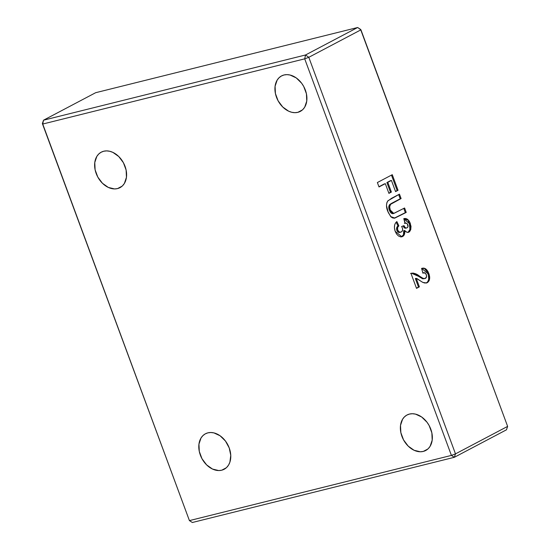 <?xml version="1.0" encoding="UTF-8"?>
<svg xmlns="http://www.w3.org/2000/svg" width="550" height="550" viewBox="0 0 550 550"><rect width="100%" height="100%" fill="white"/><g stroke="black" fill="none" stroke-linecap="round" stroke-linejoin="round"><path stroke-width="0.82" d="M297.832 112.338A20.061 14.671 62.2 0 1 277.159 98.897A20.061 14.671 62.2 0 1 281.566 75.907A20.061 14.671 62.2 0 1 284.013 74.979L286.962 74.635L290.063 75.027L296.244 77.907L301.613 83.188L303.731 86.487L306.426 93.775L306.762 101.049L304.686 107.195L302.83 109.539L300.513 111.279L297.832 112.338L294.882 112.674L291.782 112.289L288.647 111.183L282.762 107.023L278.114 100.822L275.419 93.534L275.082 86.267L277.159 80.121L279.015 77.777L281.332 76.037L284.013 74.979A20.061 14.671 62.2 0 1 304.679 88.419A20.061 14.671 62.2 0 1 300.279 111.402A20.061 14.671 62.2 0 1 297.832 112.338L302.431 109.911L297.832 112.338M423.266 451.426A20.061 14.671 62.2 0 1 402.593 437.986A20.061 14.671 62.2 0 1 407 415.002A20.061 14.671 62.2 0 1 409.447 414.067L412.397 413.731L415.498 414.116L421.678 417.003L427.047 422.283L429.165 425.583L431.86 432.871L432.197 440.138L430.121 446.284L428.264 448.635L425.947 450.368L423.266 451.426L420.317 451.77L414.081 450.278L408.196 446.112L403.549 439.918L400.854 432.63L400.517 425.356L402.593 419.217L404.449 416.866L406.766 415.133L409.447 414.067A20.061 14.671 62.2 0 1 430.114 427.515A20.061 14.671 62.2 0 1 425.714 450.498A20.061 14.671 62.2 0 1 423.266 451.426L427.866 449.006L423.266 451.426M221.698 470.209A20.061 14.671 62.2 0 1 201.025 456.768A20.061 14.671 62.2 0 1 205.432 433.785A20.061 14.671 62.2 0 1 207.879 432.85L210.822 432.513L213.923 432.898L220.103 435.786L225.472 441.066L229.219 447.941L230.766 455.359L229.879 462.199L228.553 465.066L226.689 467.411L224.379 469.15L221.698 470.209L218.749 470.553L212.513 469.061L206.628 464.894L201.981 458.7L199.286 451.413L198.949 444.139L201.025 437.993L202.881 435.648L205.191 433.909L207.879 432.85A20.061 14.671 62.2 0 1 228.546 446.291A20.061 14.671 62.2 0 1 224.146 469.281A20.061 14.671 62.2 0 1 221.698 470.209L226.291 467.789L221.698 470.209M117.521 188.588A20.061 14.671 62.2 0 1 96.855 175.147A20.061 14.671 62.2 0 1 101.255 152.164A20.061 14.671 62.2 0 1 103.703 151.229L106.652 150.892L109.752 151.278L112.887 152.384L118.772 156.551L123.42 162.745L126.115 170.032L126.452 177.299L124.376 183.446L122.519 185.797L120.203 187.529L117.521 188.588L114.572 188.932L108.336 187.44L102.451 183.274L97.804 177.079L95.109 169.792L94.772 162.518L96.848 156.379L98.704 154.028L101.021 152.295L103.703 151.229A20.061 14.671 62.2 0 1 124.376 164.677A20.061 14.671 62.2 0 1 119.969 187.66A20.061 14.671 62.2 0 1 117.521 188.588L122.121 186.168L117.521 188.588M507.629 426.388L455.489 453.874L308.798 57.31L360.938 29.824L507.629 426.388L506.474 429.811L454.334 457.297L506.474 429.811L507.629 426.388L360.58 29.391L357.651 27.5L305.511 54.986L43.526 120.189L95.666 92.703L357.651 27.5L360.938 29.824L308.798 57.31L304.714 58.843L42.728 124.039L189.42 520.609L451.406 455.407L304.714 58.843L451.406 455.407L454.334 457.297L455.489 453.874L507.629 426.388M404.993 223.279C406.127 222.791 407.076 223.3 407.839 224.792C408.272 226.284 408.018 227.294 407.062 227.824C405.769 228.339 404.766 227.624 404.058 225.679L401.589 226.483L402.456 228.126C402.896 230.058 402.483 231.337 401.218 231.962C399.829 232.678 398.661 232.066 397.712 230.127L396.825 230.347L396.55 228.992L396.949 227.184L397.966 226.029C396.694 226.868 396.316 228.305 396.825 230.347L397.712 230.127C397.203 228.085 397.581 226.648 398.86 225.809L397.966 226.029L396.165 222.186L397.966 226.029L398.86 225.809L396.866 221.574C394.343 223.692 393.786 226.951 395.196 231.344L396.571 234.039L398.468 235.978L400.613 236.878L402.662 236.479L403.975 235.29L404.724 233.2L404.594 230.457L406.732 232.155L408.43 232.32L409.592 231.653L410.712 229.714L411.022 226.38L409.777 222.207L407.509 219.292L405.639 218.529L403.789 218.632L404.993 223.279L406.546 223.279L407.296 223.843L407.976 226.683L407.351 227.638L406.223 228.03L404.924 227.322L404.058 225.679L401.589 226.483L402.456 228.126L402.627 229.996L401.947 231.419L400.998 232.066L399.307 232.052L397.712 230.127L397.609 227.501L398.86 225.809L396.866 221.574L395.395 223.204L394.68 224.936L394.412 227.714L395.196 231.344L401.871 236.796L402.662 236.479C404.456 235.428 405.096 233.413 404.594 230.457C406.003 232.155 407.454 232.712 408.946 232.114L410.843 229.226L410.307 223.451C408.739 219.587 406.567 217.979 403.789 218.632L405.281 223.197L404.394 223.417M379.012 186.959L385.309 183.638L388.912 193.366L391.394 192.06L387.798 182.332L391.421 180.421L395.567 191.62L398.049 190.307L392.274 174.687L377.376 182.538L379.012 186.959L385.309 183.638L388.912 193.366L391.394 192.06L387.798 182.332L391.421 180.421L395.567 191.62L398.049 190.307L392.274 174.687L377.376 182.538L379.012 186.959M391.552 198.309L387.599 201.183L386.808 202.867L386.478 205.659L388.266 212.548L391.105 216.982L392.618 217.951L394.928 218.048L406.23 212.417L404.594 207.996L393.525 213.503L391.408 212.286L390.294 210.059L389.647 206.876L390.589 204.318L401.101 198.564L399.465 194.143L387.956 200.75C386.052 203.679 386.018 207.268 387.86 211.502L390.72 216.611L394.859 218.061L406.23 212.417L404.594 207.996L393.807 213.448L390.294 210.059C389.359 207.721 389.455 205.803 390.589 204.318L401.101 198.564L399.465 194.143L391.552 198.309M411.469 273.192L418.701 276.43L419.595 276.21C416.714 273.783 413.841 272.821 410.96 273.336L416.522 288.365L419.382 286.853L418.495 287.072L415.339 278.534L417.072 278.637L422.386 282.178L424.566 283.002L427.364 282.645L429.103 280.734L429.688 277.585L429.248 274.808L427.879 271.425L425.693 268.84L423.596 268.104L421.582 268.441L422.936 273.006L425.239 273.089L426.388 274.966L426.498 277.028L424.861 278.609L422.826 278.245L415.291 273.666L413.084 273.075L410.96 273.336L416.522 288.365L419.382 286.853L416.226 278.314L415.339 278.534L418.495 287.072L419.382 286.853L416.226 278.314L422.806 282.391L426.477 282.989L427.364 282.645C429.839 280.761 430.32 277.702 428.808 273.46C427.041 269.06 424.634 267.389 421.582 268.441L422.936 273.006L423.507 272.814L422.62 273.034M42.371 123.613L189.42 520.609L192.349 522.5L454.334 457.297L455.489 453.874L451.406 455.407L455.489 453.874L308.798 57.31L305.511 54.986L357.651 27.5L360.58 29.391L357.651 27.5L95.666 92.703L43.526 120.189L42.728 124.039L304.714 58.843L308.798 57.31L305.511 54.986L304.714 58.843L305.511 54.986L43.526 120.189L42.371 123.613L189.42 520.609L42.371 123.613L42.728 124.039L43.526 120.189L42.371 123.613M391.462 175.113L397.162 190.527L398.049 190.307L395.491 191.414L397.162 190.527L391.462 175.113M390.534 180.641L386.904 182.552L387.798 182.332L386.904 182.552L390.507 192.28L391.394 192.06L388.836 193.16L390.507 192.28L386.904 182.552L390.534 180.641M384.422 183.858L378.936 186.752L384.422 183.858M391.497 203.383L400.214 198.784L398.654 194.569L400.214 198.784L401.101 198.564L389.703 204.538C388.568 206.03 388.465 207.941 389.407 210.279L390.294 210.059L389.407 210.279L392.92 213.675L393.807 213.448M394.041 218.268L405.336 212.637L403.783 208.423L405.336 212.637L406.23 212.417L394.446 218.144M392.638 213.723L391.091 213.125M390.521 212.506L389.641 210.877M389.407 210.279L388.836 206.326L389.503 204.765L390.892 203.727M401.218 231.962L399.74 232.409M399.877 232.375L397.939 231.976L396.825 230.347C397.774 232.286 398.942 232.897 400.324 232.183M407.062 227.824L405.728 228.209M405.769 228.202L404.442 227.913L403.171 225.899C403.879 227.844 404.876 228.559 406.175 228.044M403.817 218.728L409.42 223.671L410.307 223.451L409.42 223.671L409.956 229.453L410.843 229.226L409.956 229.453L408.059 232.334L408.946 232.114L407.921 232.396M408.368 232.334L408.946 232.114M401.294 236.919L403.459 234.809L403.707 230.677L404.594 230.457L403.707 230.677C404.209 233.633 403.569 235.647 401.775 236.706L401.397 236.878M407.804 232.444L409.468 230.821L410.163 228.071L409.661 224.386L408.231 221.279M407.344 220.158L404.731 218.749M399.41 232.471L398.915 232.444M418.495 287.072L416.446 288.159L418.495 287.072M422.936 273.006C424.277 272.257 425.391 272.814 426.291 274.67C426.862 276.54 426.546 277.791 425.342 278.431L423.301 278.465L419.595 276.21L418.701 276.43L422.414 278.685L424.456 278.651M425.342 278.431L422.936 278.829M422.214 268.249L421.582 268.441M421.747 268.386L427.921 273.68L428.808 273.46L427.921 273.68C429.433 277.922 428.952 280.981 426.477 282.872L426.009 283.078M425.954 283.106L427.281 282.294M427.769 281.744L428.718 279.153L428.361 275.028L426.993 271.645L424.799 269.06M423.775 268.524L421.678 268.4M422.936 272.972L423.404 272.951M422.414 278.685L414.384 273.879M413.297 273.488L412.184 273.295M411.125 273.309L410.589 273.412M454.334 457.297L451.406 455.407L189.42 520.609L192.349 522.5L454.334 457.297"/></g></svg>

